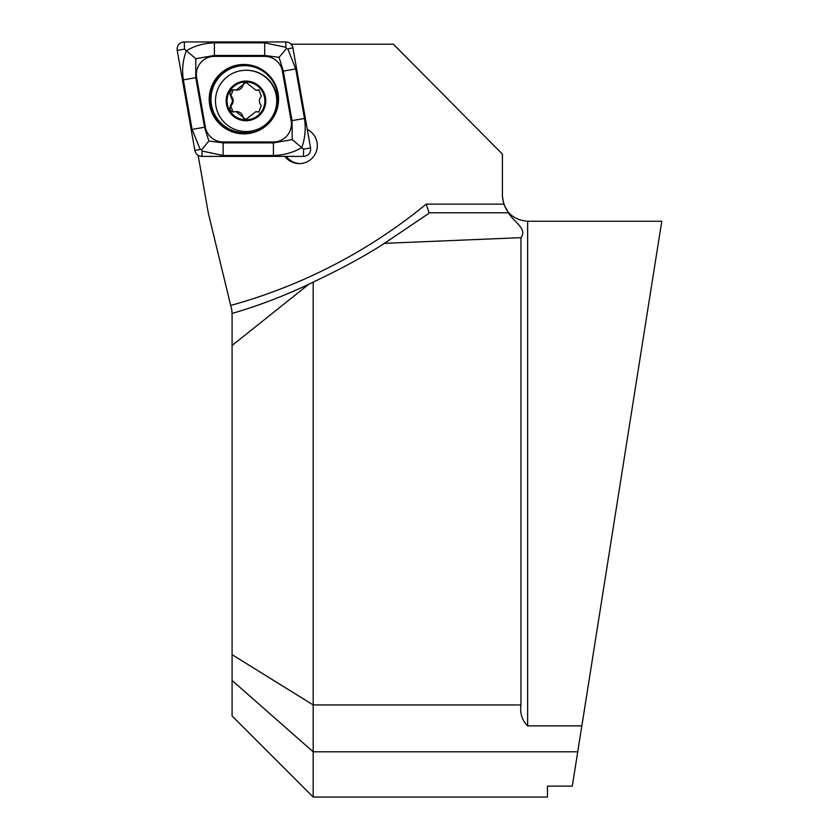 <?xml version="1.0" encoding="UTF-8"?>
<svg xmlns="http://www.w3.org/2000/svg" width="839" height="839" viewBox="0 0 839 839"><rect width="100%" height="100%" fill="white"/><g stroke="black" fill="none" stroke-linecap="round" stroke-linejoin="round"><path stroke-width="1.26" d="M292.245 45.872L291.951 44.205L291.594 44.845M291.951 44.205L393.376 44.205L502.414 154.135L502.414 196.127L503.715 204.139L508.486 212.791L429.044 212.791L426.191 204.139L503.715 204.139M232.088 314.321L231.837 310.147L208.376 213.389L198.245 155.939L199.472 155.939M313.188 797.05L313.188 282.135C341.735 268.574 365.489 255.643 384.419 243.341L520.956 237.668L520.956 704.949C519.855 713.391 522.089 720.376 527.637 725.882L581.846 725.882L661.772 221.265L572.303 786.112L547.468 786.112L547.468 797.05L313.188 797.05L232.088 715.95L232.088 313.44C257.961 305.941 283.53 296.209 308.783 284.253L232.088 345.469M520.956 237.668C528.025 228.963 512.713 221.087 508.486 212.791M313.188 282.135L308.783 284.253M428.614 213.526L384.419 243.341M284.882 156.39A18.018 18.007 -90 0 0 317.299 145.577A18.018 18.007 -90 0 0 307.284 129.426M286.267 156.39A18.018 18.007 -90 0 0 299.974 163.584M243.887 133.862A34.693 34.672 -90 0 0 278.558 99.17A34.693 34.672 -90 0 0 243.887 64.477A34.693 34.672 -90 0 0 209.226 99.17A34.693 34.672 -90 0 0 243.887 133.862M205.377 127.077A18.018 18.007 -90 0 0 223.111 141.969L273.399 141.969A18.018 18.007 -90 0 0 291.143 120.816L282.407 71.263A18.018 18.007 -90 0 0 264.673 56.37L214.375 56.37A18.018 18.007 -90 0 0 196.641 77.513L205.377 127.077L204.506 127.234L208.89 141.004L223.132 142.871L223.111 141.969M194.858 150.433A7.205 7.205 -90 0 0 201.958 156.39L303.456 156.39A7.205 7.205 -90 0 0 310.545 147.926L292.926 47.907A7.205 7.205 -90 0 0 285.826 41.95L184.328 41.95A7.205 7.205 -90 0 0 177.228 50.413L194.858 150.433L200.227 149.499L192.089 129.426L183.353 79.862C181.822 69.731 182.829 60.02 186.373 50.728L184.475 49.155L184.328 41.95M292.224 139.641L301.757 147.612C293.115 152.614 283.666 155.236 273.42 155.488L223.132 155.488L223.132 142.871L273.42 142.871L292.224 139.641L292.045 120.659L283.309 71.105L279.062 57.335L264.684 55.468L214.396 55.468L195.823 58.699L186.373 50.728C194.816 45.726 204.16 43.104 214.396 42.852L264.684 42.852L285.931 47.288L286.33 48.725L287.777 48.83L295.727 68.913L304.463 118.467C306.004 128.608 305.102 138.32 301.757 147.612L303.603 149.174L310.545 147.926M223.132 155.488L202.063 151.041L201.727 149.615L200.227 149.499M195.823 58.699L195.77 77.67L196.641 77.513M208.89 141.004L201.727 149.615M286.33 48.725L279.062 57.335M227.054 100.837A18.919 18.909 -90 0 0 255.35 117.324A18.919 18.909 -90 0 0 255.476 84.55A18.919 18.909 -90 0 0 227.054 100.837M232.634 100.858L230.568 105.567L233.095 111.996L235.99 111.577L245.911 119.463L255.843 111.65L258.8 112.09L261.212 105.557C258.695 102.4 258.758 99.296 261.39 96.244L258.852 89.815L255.979 90.234L246.016 82.348L236.137 90.161L233.148 89.721L230.746 96.254L232.634 100.858M246.1 131.545L246.53 131.545A30.634 30.613 -90 0 0 277.143 100.911A30.634 30.613 -90 0 0 246.53 70.266L246.1 70.266A30.634 30.613 -90 0 0 215.487 100.795A30.634 30.613 -90 0 0 246.1 131.545A30.634 30.613 -90 0 0 276.723 100.911A30.634 30.613 -90 0 0 246.1 70.266M226.152 100.827A19.821 19.811 -90 0 0 255.801 118.11A19.821 19.811 -90 0 0 255.926 83.774A19.821 19.811 -90 0 0 226.152 100.827M259.073 112.08A3.713 3.713 90 0 1 258.276 111.933A6.492 6.492 -90 0 0 256.377 111.65L255.843 111.65M246.184 119.453A3.713 3.713 90 0 1 242.859 116.6A6.492 6.492 -90 0 0 236.535 111.566L235.99 111.566M233.368 111.986A3.713 3.713 90 0 1 231.113 105.567A6.492 6.492 -90 0 0 231.291 96.254L230.746 96.254M231.291 96.254A3.713 3.713 90 0 1 233.42 89.731M236.137 90.161L236.671 90.161A6.492 6.492 -90 0 0 242.932 85.379L242.387 85.379M242.932 85.379A3.713 3.713 90 0 1 246.299 82.358M255.979 90.245L256.524 90.245A6.492 6.492 -90 0 0 258.171 90.025L257.625 90.025M258.171 90.025A3.713 3.713 90 0 1 259.125 89.825M232.088 680.46L313.188 751.817L577.735 751.817M232.088 654.682L313.188 704.949L520.956 704.949M527.637 725.882L527.637 221.265C512.314 219.766 503.903 211.365 502.414 196.032M230.694 305.448A531.632 531.307 -90 0 0 426.191 204.139M244.128 64.477A34.693 34.672 -90 0 0 209.687 99.17A34.693 34.672 -90 0 0 244.128 133.862M244.453 132.677A33.508 33.487 -90 0 0 273.462 82.411A33.508 33.487 -90 0 0 215.455 82.411A33.508 33.487 -90 0 0 244.453 132.677M285.931 47.288L285.826 41.95M287.777 48.83L292.926 47.907M184.475 49.155L177.228 50.413M202.063 151.041L201.958 156.39M303.603 149.174L303.456 156.39M183.353 79.862L195.77 77.67L204.506 127.234L192.089 129.426M214.396 42.852L214.375 56.37M264.684 42.852L264.673 56.37M295.727 68.913L282.407 71.263M304.463 118.467L291.143 120.816M273.42 155.488L273.399 141.969M258.276 111.933L257.72 111.933M242.859 116.6L242.303 116.6M231.113 105.567L230.568 105.567M661.772 221.265L527.637 221.265"/></g></svg>
